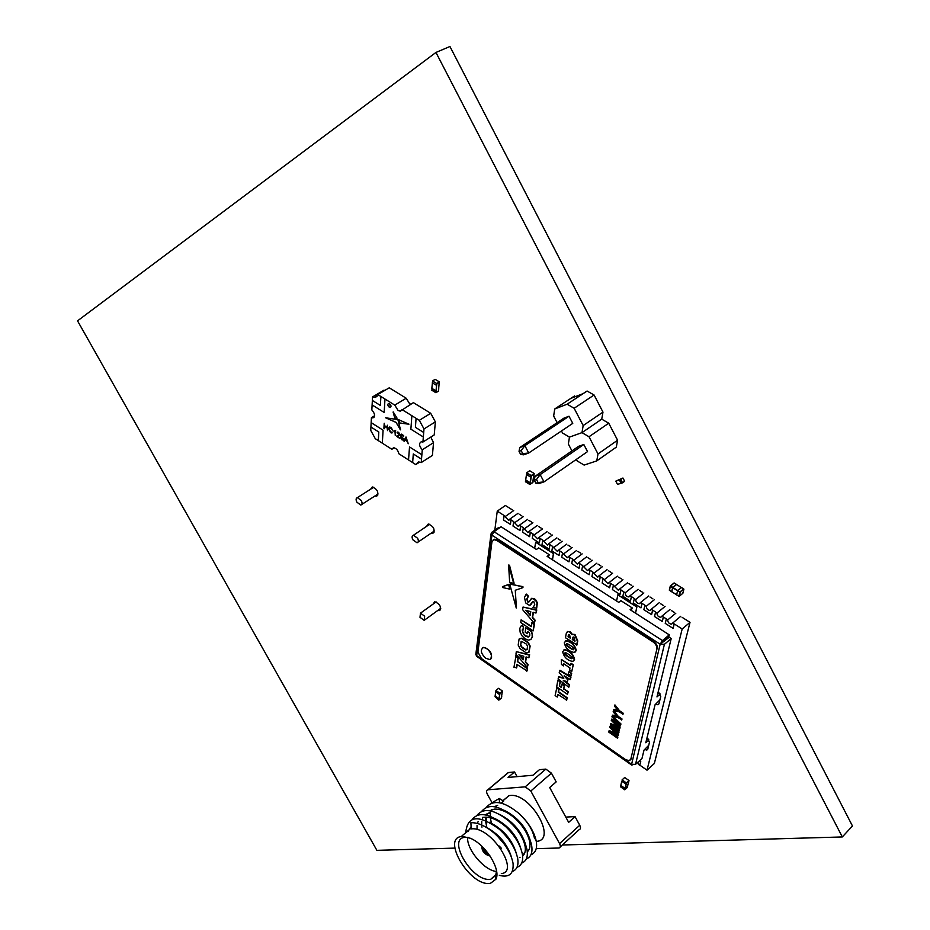 <?xml version="1.0" encoding="UTF-8"?>
<svg xmlns="http://www.w3.org/2000/svg" width="930" height="930" viewBox="0 0 930 930"><rect width="100%" height="100%" fill="white"/><g stroke="black" fill="none" stroke-linecap="round" stroke-linejoin="round"><path stroke-width="1.4" d="M435.949 52.44L449.946 46.5L852.461 825.968L842.313 836.954L435.949 52.44L77.539 320.85L376.882 850.346L454.886 848.102M562.325 845.01L842.313 836.954M431.136 533.181L432.659 533.378C435.345 529.6 433.88 526.473 428.242 524.009L426.533 526.403M437.798 610.464L439.251 610.638C441.622 606.999 440.099 604.023 434.682 601.722L433.171 604.035M374.999 495.957L376.499 496.19C379.045 492.516 377.65 489.436 372.291 486.948L370.663 489.168M462.454 836.442L470.382 838.267C485.565 844.463 501.27 869.69 495.899 879.222L490.401 883.361L488.622 883.5C468.894 884.546 441.959 838.558 461.222 836.558L462.454 836.442M468.22 837.419L464.582 837.349C447.272 839.151 471.452 880.431 489.157 879.42L490.726 879.292L495.678 875.56L496.527 870.852M491.377 823.143L490.331 817.737M490.261 816.331L490.517 813.111M491.087 811.03L491.703 809.693M494.388 806.694L497.678 805.322M502.898 800.695L508.977 795.638L510.233 795.476C529.949 792.732 557.093 838.825 537.296 841.301M467.906 831.757L471.115 826.584M499.317 875.363C509.28 877.874 513.848 873.828 513.046 863.249C510.954 852.764 504.641 842.696 494.109 833.048C485.472 825.84 477.718 822.411 470.871 822.725L471.254 828.897C491.424 826.049 520.149 872.189 501.317 873.572M483.588 817.389L484.879 817.203C491.005 816.9 497.806 819.935 505.292 826.305L504.316 825.294C514.197 834.489 520.207 844.103 522.369 854.147C523.439 861.099 521.649 865.493 516.987 867.318M477.067 829.572L477.055 825.34M477.416 823.457L478.078 821.643M484.867 814.796L489.61 813.157M481.973 827.165L481.821 826.224M481.694 824.98L481.752 821.237M482.147 819.33L483.019 817.156M488.982 812.774L490.284 812.576M486.82 827.375L485.704 821.853M485.623 820.493L485.855 817.156M486.402 815.11L487.041 813.704M489.657 810.739L494.307 809.123C500.666 808.809 507.652 811.96 515.278 818.609C523.044 825.968 527.833 833.629 529.647 841.604C530.495 846.277 529.716 849.695 527.287 851.868M486.669 823.445L486.46 822.062M486.332 820.783L486.437 817.168M486.843 815.215L487.483 813.552M497.538 836.256L504.42 844.324M484.484 826.328C498.282 833.28 507.292 843.615 511.512 857.332M503.758 833.547L508.013 838.535M489.494 822.306C503.06 829.176 511.953 839.371 516.173 852.891M494.493 818.319C507.815 825.096 516.592 835.152 520.812 848.462M476.985 815.354C483.647 807.345 494.458 809.391 509.396 821.469L510.291 822.446C518.336 830.002 523.253 837.86 525.043 846.021C525.845 850.613 525.032 853.961 522.614 856.065M520.044 857.297L519.289 857.448M499.468 814.343C512.546 821.051 521.207 830.955 525.427 844.056M524.683 853.159L523.892 853.333M504.42 810.39C517.254 817.017 525.787 826.782 530.007 839.674M520.23 814.796C527.717 821.957 532.379 829.421 534.204 837.186L536.145 840.627C537.517 848.044 535.773 852.775 530.902 854.833M501.282 803.136L503.63 801.125L499.247 798.498L499.526 802.753M507.117 773.516L508.245 772.563L514.523 771.97L508.071 777.434L532.948 775.248L539.435 769.691L545.84 769.098L551.432 773.167L556.175 781.886L549.7 787.536L568.66 822.364L575.042 816.61L579.739 825.247C580.89 827.642 580.692 829.107 579.169 829.653L560.232 846.928M491.796 802.276L487.367 794.255C486.181 791.802 486.32 790.314 487.808 789.791L525.194 786.85L530.809 791.012L559.558 843.615C560.72 846.021 560.546 847.486 559.035 848.009L536.226 848.648M565.789 817.086L575.042 816.61M514.523 771.97L517.08 776.643M467.616 837.326C466.535 849.474 484.425 870.689 496.527 871.48M465.744 832.687C467.453 815.424 478.613 814.25 499.224 829.153C509.431 838.581 515.592 848.416 517.719 858.681C518.696 865.493 516.894 869.771 512.302 871.526M472.242 819.411C478.764 811.437 489.459 813.401 504.316 825.294M509.396 821.469C518.94 830.432 524.799 839.813 526.996 849.625C528.159 856.728 526.38 861.238 521.649 863.133M481.694 811.332C488.506 803.276 499.422 805.392 514.453 817.668C523.66 826.398 529.368 835.547 531.588 845.126C532.844 852.38 531.088 856.995 526.287 858.971M501.351 848.241L499.166 846.033M486.378 807.321C493.353 799.219 504.386 801.416 519.486 813.901C528.356 822.387 533.913 831.304 536.145 840.627M491.04 803.334L499.247 798.498M432.497 382.137L431.834 388.333L436.042 390.867L436.53 385.346L432.311 382.811M431.962 388.403L432.462 389.31M438.774 388.787L438.449 390.995L436.031 392.46L438.449 390.995L439.239 382.114L436.809 383.579L435.984 391.6L435.891 392.704L438.565 391.077L438.646 388.705M436.042 384.276L436.658 385.264L436.042 390.867M435.891 392.704L431.683 390.158L432.508 388.74L435.984 391.6M435.496 390.53L436.112 391.518M432.462 380.963L435.159 379.347L439.39 381.87L439.181 384.183L439.239 382.114L435.856 384.939L432.985 383.218L432.462 380.963L436.693 383.497L439.39 381.87M436.589 384.613L436.693 383.497M527.333 474.87L526.461 474.591L525.694 479.961L530.17 482.728L531.146 477.218L527.298 475.114L526.717 472.789L529.705 470.743L534.192 473.498L533.867 475.753L533.96 473.882L531.367 475.66L530.147 484.135L532.727 482.356L533.96 473.882L531.077 476.451L530.228 475.939L530.1 476.834M526.461 474.591L531.146 477.218M530.17 482.728L530.949 477.357M529.496 482.31L530.147 484.135L532.727 482.356L533.216 480.229L532.89 482.461L529.914 484.518L525.438 481.752L525.857 480.066M526.659 474.451L526.752 473.8M530.24 483.484L529.914 484.518M525.566 480.857L526.403 481.38L526.531 480.485L530.042 483.623M525.764 480.729L526.438 481.136M530.402 476.032L530.298 476.695M531.077 476.451L531.204 475.555L526.717 472.789M531.204 475.555L534.192 473.498M499.131 693.489L499.619 694.605L495.725 691.827L495.969 691.234M496.492 692.106L495.899 691.688M499.805 694.454L499.026 698.756L495.132 695.989L495.725 691.827M499.026 698.756L499.619 694.605M498.434 698.349L499.026 699.813L501.34 697.965L502.293 691.409L499.98 693.257L499.026 699.813L501.34 697.965L501.596 696.186M495.795 696.954L495.283 696.093M499.724 693.908L502.293 691.409L502.247 692.815L502.502 691.083L498.596 688.316L495.923 690.432L496.457 692.35L498.887 694.082L502.502 691.083M499.829 693.21L495.923 690.432M498.294 698.244L495.039 696.686L498.829 700.139L498.294 698.244M498.829 700.139L501.491 698.012L501.747 696.279M635.527 613.172L636.899 606.93L617.892 594.77L616.555 600.978M552.478 559.802L553.49 553.571L535.68 542.167L534.669 548.363M655.743 704.138L657.905 704.766L658.952 703.754L660.765 696.396L658.149 692.129M644.746 749.475L646.827 750.092L647.78 749.173L649.489 742.233L646.943 738.095M680.76 616.299L672.646 623.088L674.122 624.03L673.064 628.378L665.217 623.356L666.368 618.903L663.427 617.032L662.276 621.484L654.488 616.497L655.615 612.045L652.697 610.185L651.581 614.637L643.851 609.696L644.943 605.244L642.049 603.407L640.968 607.86L633.295 602.954L634.365 598.502L631.493 596.676L630.435 601.129L622.833 596.258L623.867 591.817L621.019 589.992L619.985 594.444L612.44 589.62L613.451 585.179L610.626 583.377L609.627 587.818L602.14 583.04L603.117 578.588L600.315 576.809L599.35 581.25L591.922 576.507L592.875 572.055L590.085 570.288L589.143 574.728L581.785 570.02L582.703 565.58L579.936 563.824L579.03 568.265L571.718 563.592L572.613 559.151L569.881 557.407L568.997 561.848L561.743 557.21L562.604 552.769L559.883 551.037L559.035 555.477L551.839 550.886L552.676 546.445L549.979 544.724L549.153 549.165L542.016 544.596L542.818 540.167L540.144 538.458L539.342 542.899L532.262 538.365L533.041 533.936L530.391 532.239L529.612 536.68L522.59 532.181L523.334 527.752L520.707 526.066L519.963 530.507L512.988 526.043L513.709 521.614L511.105 519.951L510.372 524.38L503.456 519.951L504.165 515.522L497.259 511.128L494.818 530.193M637.841 762.263L638.399 764.344L639.735 765.285L640.747 761.519L639.573 760.705M639.863 765.169L647.013 770.18L682.178 628.971L674.25 623.925L673.064 628.378M655.487 612.149L656.952 613.079C657.092 615.567 658.347 616.962 660.73 617.264L661.835 616.195L663.427 617.032M665.09 606.383L656.952 613.079M663.509 605.558L660.591 603.721M659.265 602.698L651.116 609.359L652.697 610.185M669.972 609.464L661.835 616.195M666.252 619.008L667.717 619.95C667.856 622.437 669.123 623.844 671.53 624.146L672.646 623.088M675.843 613.184L667.717 619.95M674.25 612.359L671.309 610.499M644.816 605.349L646.269 606.279C646.408 608.743 647.664 610.127 650.012 610.44L651.116 609.359M654.429 599.641L646.269 606.279M652.86 598.827L649.965 596.99M648.652 595.979L640.479 602.582L642.049 603.407M634.237 598.606L635.678 599.525C635.818 601.977 637.062 603.361 639.387 603.663L640.479 602.582M643.851 592.945L635.678 599.525M642.293 592.131L639.422 590.318M638.12 589.318L629.936 595.863L631.493 596.676M623.739 591.91L625.158 592.829C625.32 595.27 626.541 596.642 628.843 596.944L629.936 595.863M633.365 586.307L625.158 592.829M631.807 585.505L628.971 583.703M627.68 582.703L619.461 589.19L621.019 589.992M613.323 585.272L618.38 590.283L619.461 589.19M622.961 579.716L614.742 586.179M621.414 578.925L618.59 577.135M617.311 576.147L609.08 582.575L610.626 583.377M602.989 578.693L608.011 583.668L609.08 582.575M612.626 573.182L604.395 579.588M611.103 572.392L608.301 570.625M607.034 569.637L598.792 576.019L600.315 576.809M592.736 572.159L597.711 577.112L598.792 576.019M602.384 566.696L594.13 573.043M600.873 565.917L598.095 564.161M596.839 563.185L588.574 569.497L590.085 570.288M582.575 565.673L587.504 570.601L588.574 569.497M592.224 560.267L583.959 566.556M590.713 559.488L587.958 557.744M586.714 556.779L578.437 563.045L579.936 563.824M572.485 559.244L577.379 564.15L578.437 563.045M582.145 553.885L573.856 560.127M580.646 553.118L577.914 551.385M576.67 550.421L568.381 556.628L569.881 557.407M562.476 552.873L567.323 557.744L568.381 556.628M572.136 547.549L563.836 553.734M570.648 546.794L567.939 545.073M566.707 544.12L558.407 550.269L559.883 551.037M552.548 546.538L557.361 551.397L558.407 550.269M562.208 541.272L553.896 547.398M560.732 540.516L558.047 538.807M556.826 537.865L548.502 543.969L549.979 544.724M542.69 540.26L547.456 545.085L548.502 543.969M552.362 535.041L544.027 541.109M550.897 534.285L548.223 532.599M547.014 531.658L538.679 537.703L540.144 538.458M532.913 534.029L537.645 538.83L538.679 537.703M542.585 528.856L534.239 534.878M541.132 528.101L538.482 526.427M537.284 525.497L528.938 531.495L530.391 532.239M523.206 527.845L527.903 532.623L528.938 531.495M532.89 522.718L524.532 528.682M531.437 521.974L528.81 520.312M527.624 519.382L519.266 525.322L520.707 526.066M513.581 521.707L518.243 526.461L519.266 525.322M523.264 516.627L514.895 522.544M521.823 515.883L519.219 514.232M518.045 513.325L509.663 519.207L511.105 519.951M504.025 515.615L508.652 520.358L509.663 519.207M513.709 510.582L505.327 516.441M512.291 509.849L505.397 505.49L497.259 511.128M682.178 628.971L690.025 622.344L682.109 617.334M647.013 770.18L654.348 763.484L690.025 622.344M552.42 559.767L553.42 553.617L535.61 542.225M635.481 613.137L636.899 606.93M636.817 606.988L617.822 594.828M639.735 765.285L640.747 761.519M640.631 761.624L639.456 760.81M510.965 520.044L510.372 524.38M520.579 526.159L519.963 530.507M530.263 532.332L529.612 536.68M540.016 538.551L539.342 542.899M549.851 544.817L549.153 549.165M559.755 551.141L559.035 555.477M569.741 557.5L568.997 561.848M579.808 563.917L579.03 568.265M589.957 570.381L589.143 574.728M600.187 576.902L599.35 581.25M610.499 583.47L609.627 587.818M620.891 590.097L619.985 594.444M631.365 596.781L630.435 601.129M641.921 603.512L640.968 607.86M652.569 610.289L651.581 614.637M663.299 617.136L662.276 621.484M659.916 699.86L655.069 704.731L645.804 742.756L648.931 739.955M648.721 745.314L644.002 750.15L641.956 758.555L635.539 764.344L631.598 764.297L631.691 765.088L632.609 764.797M631.691 765.088L476.892 656.464L475.811 654.499L490.994 534.029L491.621 532.437L498.643 527.496L499.364 527.961M501.072 526.764L536.424 549.49L538.621 547.886L549.293 554.722L547.096 556.349L618.729 602.373L620.891 600.652L632.261 607.941L630.11 609.685L669.263 634.853L662.462 640.596L660.161 644.223L664.415 644.304L671.204 638.55L669.24 637.283L660.161 644.223L491.912 535.145L494.039 531.716L501.072 526.764M669.263 634.853L668.856 636.55L661.59 643.014M549.293 554.722L548.177 557.035M632.261 607.941L631.075 610.312M660.23 694.059L656.975 696.907L671.204 638.55M659.788 693.443L658.556 692.629L657.882 693.222M648.257 739.094L647.361 738.478L646.699 739.071M475.811 654.499L475.951 653.406M490.994 534.029L491.912 535.145L476.66 655.615L631.598 764.297L660.161 644.223M613.602 709.764L618.171 710.718L614.404 706.079L614.939 704.917L619.519 710.718L623.274 713.287L623.1 714.066L618.996 711.799L613.405 710.625L613.951 709.462L617.753 710.229M613.765 710.694L618.264 716.402L621.996 718.96L621.821 719.727L617.741 717.46L612.173 716.274L612.707 715.124L616.485 715.891M612.917 716.437L620.996 723.993L620.519 724.877L611.928 716.832L612.207 716.112M613.684 726.074L619.496 730.096L618.985 731.154L610.243 725.109L610.847 723.633L617.497 726.551M610.51 723.935L618.369 727.4L611.277 720.413L611.859 719.029L620.624 725.075L620.112 726.144L612.87 721.145L620.054 727.586L619.88 728.364L611.522 725.121L619.496 730.096M615.032 722.645L620.054 727.586M612.161 733.061L617.927 737.06L617.415 738.118L608.731 732.073L609.324 730.596L615.927 733.526M608.987 730.899L616.799 734.386L609.743 727.411L610.324 726.039L619.055 732.084L618.531 733.142L611.336 728.144L618.485 734.572L618.311 735.339L609.999 732.084L617.927 737.06M613.509 729.655L618.485 734.572M490.749 658.87C492.633 653.476 490.261 649.652 483.612 647.408L482.403 647.989M575.298 652L576.275 650.326C574.787 644.664 571.415 641.433 566.161 640.631L565.266 641.096M561.302 659.428L561.476 664.45L563.545 665.868L563.836 663.799L569.985 667.984L569.613 670.007L571.752 671.46L573.299 664.776L571.148 663.311L570.427 665.624L561.302 659.428L570.509 665.159M571.206 675.529L571.694 673.343L569.183 671.483L568.242 673.89L570.95 675.738L571.346 673.634L569.032 671.413M568.8 687.235L569.218 684.98L563.313 680.574L567.347 681.655L567.684 679.853L564.196 675.75L570.241 679.551L571.02 676.994L559.941 670.263L559.232 672.576L563.836 678.04L558.791 676.726L558.081 679.016L568.8 687.235L569.567 684.701L564.684 680.946M567.347 681.655L568.032 679.563L565.649 676.761M560.313 682.109L557.861 680.237L556.675 686.852L567.474 694.326L568.253 691.734L563.812 688.723L564.429 685.375L562.231 683.852L561.278 687.444L559.302 686.073L560.313 682.109L557.861 680.237M561.36 686.968L559.651 685.782M557.291 697.058L557.779 694.396L566.696 700.058L567.137 697.733L558.546 691.781L559.023 689.107L556.838 687.596L555.117 695.535L557.291 697.058L558.035 694.582M527.333 633.667L527.659 631.586L529.612 632.923L529.821 635.237L528.275 637.073L525.438 636.178L523.52 634.376L522.172 630.017L523.695 628.157L522.288 625.39L520.73 626.285L519.8 628.552L520.126 632.179L521.997 635.806L525.043 638.724L528.345 640.131L530.879 639.503L532.169 636.992L532.146 634.353L531.344 631.517L525.834 627.797L525.159 632.191L527.333 633.667L527.938 631.784M530.879 639.503L532.518 636.713L531.693 631.238L525.834 627.797M523.695 628.157L522.648 625.111L521.323 625.774M529.216 636.585L525.799 635.899L523.869 634.097L522.718 631.923L523.16 628.378M509.78 589.132L508.617 584.586L502.409 586.772L502.665 587.539L509.78 589.132L508.977 584.319L502.677 586.574M513.72 583.54L508.605 565.056L509.675 582.645L514.092 583.261L509.5 565.254L508.78 565.08M522.544 586.9L510.338 583.866L509.803 584.354L516.255 608.022L515.278 590.259L522.8 587.679L522.904 586.621L509.896 584.168M522.939 587.481L522.904 586.621M536.343 608.406L536.959 603.256L535.843 600.71L531.937 598.199L528.833 602.07L527.81 602.059L526.74 598.978L528.135 596.502L526.159 594.224L524.485 597.455L525.706 602.942L529.577 605.465L532.448 601.989L533.808 601.652L534.773 604.709L532.925 607.604L536.703 608.139L537.331 602.977L536.203 600.431L534.378 598.618L531.263 598.432M530.693 604.942L532.96 601.512M528.926 601.966L527.24 600.582L527.101 598.699L528.496 596.223L526.334 594.096M521.114 619.868L520.719 622.507L533.134 630.9L534.436 624.658L532.227 622.1L531.193 626.669L521.114 619.868L531.274 626.204M535.971 613.056L536.784 609.952L523.044 607.046L522.648 609.696L534.355 623.228L534.785 620.496L532.262 617.671L533.099 612.289L535.971 613.056L536.424 610.231L523.044 607.046M534.355 623.228L535.145 620.217L532.623 617.392L533.413 612.37M528.868 657.777L529.647 654.813L516.324 651.639L515.952 654.15L527.333 667.403L527.74 664.822L525.287 662.044L526.089 656.94L528.868 657.777L529.286 655.092L516.324 651.639M527.333 667.403L528.089 664.543L525.636 661.765L526.38 657.033M652.941 641.828L496.794 540.446L493.9 539.633L491.935 541.865L477.927 652.081L481.461 658.568L625.495 759.577L629.18 760.694L630.842 759.078L656.836 649.221C657.138 646.478 655.848 644.013 652.941 641.828L653.488 641.375L497.352 540.039L496.794 540.446M516.371 667.996L516.917 664.392L527.077 670.925L527.473 668.414L517.65 661.602L518.196 657.987L516.057 655.499L513.965 667.322L516.72 667.717L517.196 664.59M529.007 652.221L530.147 646.048L528.275 642.421L521.974 638.131L519.103 639.026L518.184 645.071L520.056 648.663L526.31 652.953L528.833 652.372L529.798 646.327L527.926 642.7L521.614 638.399L519.103 639.026M573.636 660.951L574.589 659.3C573.101 653.674 569.741 650.454 564.522 649.64L563.638 650.117M576.658 645.234L577.402 641.212L574.624 634.76L571.845 634.527L570.009 632.179L567.765 631.423L566.196 633.725L565.475 637.748L577.007 644.943L577.763 640.921L574.984 634.469L572.206 634.237L570.369 631.889L567.323 631.575M630.842 759.078L656.836 649.221M493.237 539.83L494.458 539.226L497.352 540.039M653.488 641.375C656.394 643.548 657.696 646.013 657.382 648.756M631.365 758.613L630.447 759.95M526.729 671.204L527.473 668.414M527.124 668.693L517.65 661.602M517.301 661.881L518.196 657.987M517.847 658.266L515.708 655.778M523.811 656.266L518.894 654.801L523.276 659.754L523.811 656.266M519.696 655.046L523.358 659.184M527.019 649.686L527.554 646.234L526.392 644.095L521.649 641.398L520.405 645.153L521.556 647.268L525.473 649.965L527.112 649.605M521.079 641.607L520.754 644.874L521.916 647.001L525.834 649.686L527.229 649.489M530.763 611.649L525.683 610.289L530.193 615.335L530.763 611.649M526.473 610.499L530.274 614.753M533.134 630.9L534.076 624.937L531.867 622.379M516.394 607.79L515.278 590.259M566.347 700.348L566.788 698.012L558.198 692.06L559.023 689.107M558.674 689.397L556.489 687.886M567.474 694.326L568.253 691.734M567.904 692.025L563.812 688.723M563.464 689.002L564.429 685.375M564.068 685.654L561.871 684.143M559.302 686.073L559.965 682.399M570.241 679.551L571.02 676.994M570.66 677.273L559.593 670.553M563.778 678.377L558.442 677.005M571.752 671.46L573.299 664.776M572.95 665.055L570.799 663.602M563.545 665.868L563.789 663.776M562.685 651.779C563.999 657.254 567.347 660.474 572.752 661.428L574.229 659.591C572.74 653.964 569.381 650.744 564.161 649.931L562.685 651.779M572.183 658.208C573.589 657.417 566.254 652.43 565.173 652.616L564.731 653.174C563.266 653.941 570.404 658.8 571.752 658.719L572.183 658.208M565.173 652.628L565.091 652.883C563.615 653.65 570.753 658.51 572.101 658.428L571.752 658.719M564.289 642.793C565.603 648.303 568.974 651.535 574.403 652.476L575.914 650.605C574.426 644.943 571.055 641.712 565.8 640.91L564.289 642.793M573.845 649.221C575.263 648.419 567.904 643.444 566.8 643.63L566.358 644.188C564.882 644.967 572.031 649.814 573.403 649.745L573.845 649.221M566.8 643.63L566.719 643.897C565.231 644.688 572.392 649.524 573.764 649.454L573.403 649.745M572.601 637.968L572.31 639.549L574.949 641.316L574.147 637.306L573.229 636.98L572.659 639.259L575.042 640.851M568.346 635.19L568.067 636.713L570.241 638.166L569.625 634.772L568.823 634.481L568.428 636.422L570.323 637.689M573.182 636.992L572.95 637.678M485.762 658.289L489.529 659.463C494.981 658.859 488.424 646.49 483.263 647.675C480.02 649.954 480.857 653.488 485.762 658.289M617.59 737.362L617.415 738.118M618.148 734.874L617.973 735.642M609.975 726.342L619.055 732.084M618.706 732.387L618.531 733.142M619.148 730.399L618.985 731.154M619.717 727.888L619.543 728.667M611.51 719.332L620.624 725.075M620.275 725.377L620.112 726.144M612.056 716.251L620.996 723.993M620.659 724.284L620.519 724.877M612.359 715.426L616.915 716.391L613.161 711.776L613.347 710.915L617.915 716.693L621.996 718.96M621.647 719.262L621.484 720.029M614.591 705.219L619.171 711.02L623.274 713.287M622.926 713.589L622.751 714.368M622.635 781.595L621.763 781.258L620.798 785.385L625.1 788.442L626.25 784.164L622.577 781.828L622.089 779.875L624.704 777.503L629.017 780.561L628.61 782.281L628.796 780.898L626.529 782.967L624.983 789.477L627.25 787.408L628.796 780.898L625.262 783.746M621.763 781.258L626.25 784.164M625.1 788.442L626.076 784.316M624.402 787.954L624.983 789.477L627.785 785.722L627.378 787.431L624.774 789.814L620.484 786.757L620.915 785.466M625.111 788.966L624.774 789.814M620.647 786.071L621.449 786.64L621.6 785.955L624.937 789.128M620.81 785.908L621.507 786.396M626.239 783.63L626.402 782.944L622.089 779.875M626.402 782.944L629.017 780.561M623.088 478.252L624.425 480.868M622.461 482.856L620.833 479.543L622.937 478.02L624.635 481.275L622.542 482.798L620.833 479.543L619.427 480.02L621.124 483.275L622.461 482.856L620.763 479.601L619.427 480.02L621.124 483.275L617.508 484.379L615.811 481.136L620.763 479.601M622.937 478.02L615.811 481.136M561.476 430.962L562.569 433.043L569.462 437.112L581.982 432.636L583.168 425.556L602.977 412.118L601.733 419.163L608.743 423.208L589.016 436.751L581.982 432.636L601.733 419.163L581.982 432.636L569.462 437.112L568.346 444.04L571.95 450.911M617.59 440.227L616.288 447.144L596.758 460.896L598.002 453.956L617.59 440.227L608.743 423.208M576.379 459.362L577.216 460.954L584.133 465.081L596.758 460.896M598.002 453.956L589.016 436.751M536.482 479.508L534.332 480.229L535.924 483.251L538.086 482.542L536.482 479.508L540.167 474.614L535.006 476.346L578.6 446.319L583.819 444.505L540.167 474.614L544.004 481.88L587.539 451.608L583.819 444.505M538.086 482.542L544.004 481.88L538.83 483.577L535.924 483.251M535.006 476.346L534.332 480.229M583.191 393.599L587.097 391.03L594.084 395.006L574.136 408.27L567.114 404.213L583.191 393.599L570.753 398.435L554.722 408.979L553.652 416.047L557.117 422.662M602.977 412.118L594.084 395.006M570.753 398.435L574.635 395.889L575.089 396.75M583.168 425.556L574.136 408.27M567.114 404.213L554.722 408.979M521.16 450.597L519.033 451.364L520.649 454.41L522.776 453.642L521.16 450.597L524.869 445.702L519.754 447.563L563.859 418.175L569.021 416.233L524.869 445.702L528.728 453.003L572.764 423.371L569.021 416.233M522.776 453.642L528.728 453.003L523.602 454.828L520.649 454.41M519.754 447.563L519.033 451.364M676.749 594.898L678.877 596.223L679.83 592.259L677.819 590.48L681.527 587.493L683.666 588.934L676.482 584.482M677.586 590.852L676.633 594.816L671.727 591.736L672.809 587.446L676.412 584.517M672.599 587.737L671.658 591.713L669.426 590.318L670.356 586.342L672.599 587.737L676.552 584.528M390.577 407.41L389.542 403.713C391.216 405.375 391.449 406.643 390.251 407.514L389.31 407.259C387.647 405.608 387.403 404.341 388.601 403.457L388.287 403.562M430.788 437.088L433.531 442.657L422.278 449.771C419.035 446.028 418.709 443.354 421.302 441.762L422.918 442.041L434.217 434.938L435.368 421.871L423.999 428.951L419.314 420.325L430.718 413.292L413.385 402.644L400.284 411.153L398.145 410.572L394.773 405.108L406.212 398.238L409.56 403.678L410.816 404.201M406.212 398.238L389.228 387.81L377.778 394.564L375.139 397.447L372.546 396.912L371.837 409.944C375.034 413.676 375.383 416.326 372.895 417.907L371.43 417.651L374.581 415.757M394.192 447.83L391.867 449.283L393.413 447.807C396.18 448.132 397.994 450.108 398.865 453.759L415.78 464.582L418.337 461.954L421.22 462.57L432.404 455.421L433.531 442.657M419.779 462.036L415.78 464.582M371.43 417.651L370.745 430.404L375.278 438.681L391.867 449.283M435.368 421.871L430.718 413.292M372.546 396.912L383.974 390.182L384.695 390.484M419.314 420.325L401.958 409.56M382.311 443.18L383.09 430.195L382.311 443.18M421.22 462.57L422.278 449.771M412.641 462.57L413.304 453.945L412.641 462.57M422.918 442.041L423.999 428.951M394.773 405.108L377.778 394.564M415.385 427.3L423.708 432.485L415.385 427.3L416.082 418.326M423.336 436.984L410.862 429.183L411.885 415.722M421.499 459.153L413.304 453.945M409.526 446.946L421.86 454.77L409.526 446.946L408.537 459.955M378.312 440.634L378.812 432.02L370.919 426.998M371.151 422.627L383.09 430.195L371.163 422.615M380.37 405.434L372.349 400.435L380.37 405.445L380.893 396.505M384.171 412.467L384.985 399.04L384.171 412.467L372.105 404.922M416.094 418.326L415.396 427.289M397.877 419.616L385.59 417.779L396.017 422.406L400.551 429.846L397.877 419.616M393.123 412.118L394.727 417.93L397.087 418.233L393.192 411.897L394.727 417.93M387.101 427.265L384.683 425.742L384.206 423.243L383.892 428.323L384.497 428.707L384.648 426.335L387.066 427.858L387.519 430.613L387.299 425.196M392.727 430.113L390.937 427.428L389.577 427.01L388.531 428.579L390.588 432.624L391.809 432.996L392.658 432.194L390.553 431.985L389.135 428.963L389.891 427.684L392.727 430.113M393.739 431.113L394.948 431.125L395.285 435.531L395.634 430.381L393.739 431.113L394.948 431.125M397.598 433.275L398.563 432.857L399.377 434.287L396.622 436.379L399.737 438.344L397.459 436.286L399.993 434.682L398.621 432.334L397.622 432.031L396.994 432.822L397.598 433.275M400.505 437.437L402.876 440.088L403.655 439.018L401.423 436.251L401.76 435.007L403.701 435.612L401.342 434.124L400.702 436.472L402.12 436.961L403.039 438.704L402.527 439.437L400.505 437.437M403.76 440.89L404.422 441.308L405.12 440.099L407.096 441.343L408.27 443.75L405.992 436.984L403.76 440.89L404.469 441.239M408.886 424.208L398.656 419.721L399.551 422.999L408.933 424.208M389.542 403.713L388.612 403.457L389.542 403.713M398.749 419.756L399.633 422.952L408.956 424.161M406.026 437.007L403.829 440.843M405.12 440.099L407.166 441.297L408.247 443.633M406.364 437.681L405.352 439.692L406.933 440.692L406.352 437.67L406.933 440.692M400.586 437.484L401.911 439.797M401.353 436.821L403.039 438.704M403.108 438.658L402.748 439.344M401.4 434.159L401.318 436.844M401.76 435.007L403.667 436.124M401.993 439.75L403.225 439.948M397.877 432.717L398.563 432.857M397.401 432.09L397.61 433.182M397.61 436.17L399.505 435.519M397.122 435.589L396.703 436.333L399.737 438.251M398.645 432.81L399.377 434.287M399.458 434.24L399.051 434.891M395.018 431.078L395.285 435.438M389.682 427.754L390.96 427.963L392.716 430.032M389.193 427.126L388.601 428.532L390.588 432.624M390.658 432.578L392.181 432.857M384.648 426.335L387.136 427.812L387.519 430.52M384.276 423.29L384.509 428.614M394.808 417.884L397.052 418.175M385.59 417.779L396.099 422.36L400.26 429.637M419.988 617.311L424.173 620.345L424.65 616.195L420.476 613.161L419.988 617.311M356.864 502.165L360.794 505.071C362.281 504.537 362.456 503.025 361.305 500.526L357.376 497.631C355.888 498.166 355.713 499.677 356.864 502.165M412.839 539.772L417.024 542.783C418.57 542.248 418.767 540.737 417.628 538.261L413.455 535.238C411.909 535.773 411.699 537.284 412.839 539.772M489.877 855.74L489.238 855.844C484.251 854.135 481.798 850.938 481.856 846.265M483.077 847.463C483.786 850.834 485.727 853.112 488.889 854.333M559.558 843.615L579.739 825.247M530.809 791.012L551.432 773.167M525.194 786.85L545.84 769.098M488.018 789.768L508.454 772.528M494.039 531.716L662.462 640.596M664.415 644.304L635.539 764.344M677.819 590.48L680.26 592.259L679.307 596.235L682.887 593.282L683.852 589.306L680.074 591.887L683.655 588.934M683.91 589.155L681.527 587.493M683.875 589.295L682.748 593.387M670.251 586.226L669.554 590.387M672.832 587.376L670.588 585.97L674.192 583.052L670.437 585.923M676.436 584.435L674.308 583.005L676.424 584.435M676.54 584.4L674.006 583.005L670.298 586.04L669.309 590.166L671.669 591.817M672.809 587.446L677.761 590.538M672.657 587.69L677.61 590.783M671.716 591.654L676.645 594.747M432.659 533.378L433.996 532.472M439.251 610.638L440.471 609.743M376.499 496.19L377.708 495.411M495.678 875.56L495.899 879.222M496.074 874.502L490.726 879.292M503.002 800.753L508.977 795.638M461.222 836.558L471.196 828.014M487.808 789.791L508.245 772.563M525.043 846.021L526.996 849.625M515.278 818.609L514.453 817.668M529.647 841.604L531.588 845.126M658.917 703.871L657.905 704.766M647.757 749.255L646.827 750.092M672.588 623.263L671.53 624.146M661.776 616.404L660.73 617.264M651.047 609.592L650.012 610.44M640.398 602.838L639.387 603.663M629.842 596.142L628.843 596.944M619.368 589.504L618.38 590.283M608.987 582.912L608.011 583.668M598.676 576.368L597.711 577.112M588.457 569.881L587.504 570.601M578.309 563.441L577.379 564.15M568.242 557.058L567.323 557.744M558.256 550.723L557.361 551.397M548.351 544.434L547.456 545.085M538.528 538.191L537.645 538.83M528.775 532.007L527.903 532.623M519.091 525.857L518.243 526.461M509.489 519.765L508.652 520.358M679.191 596.339L676.645 594.933M679.295 596.258L682.771 593.387M401.586 410.363L400.284 411.153M374.104 417.186L372.895 417.907M377.069 396.308L375.139 397.447M425.138 619.636L440.762 608.313M361.747 504.455L378.115 493.958M418.082 542.062L434.368 530.984M413.455 535.238L429.776 524.206M357.376 497.631L373.79 487.18M420.476 613.161L436.124 601.908"/></g></svg>
